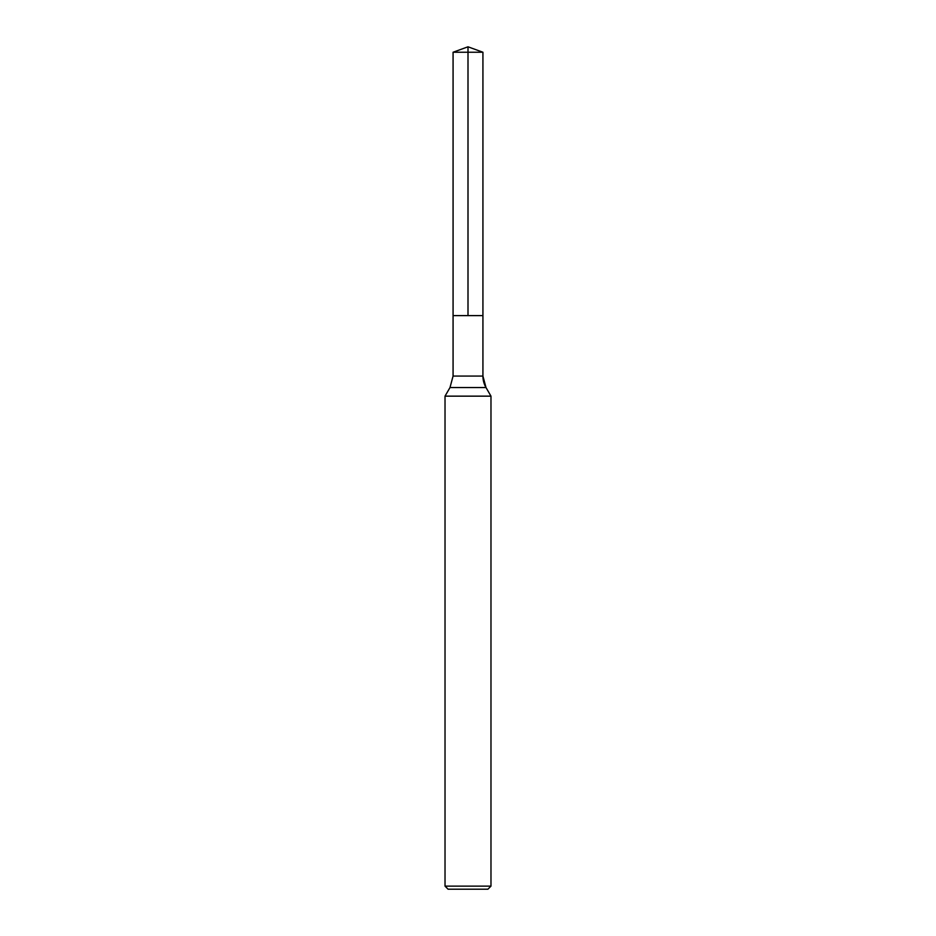<?xml version="1.0" encoding="UTF-8"?>
<svg xmlns="http://www.w3.org/2000/svg" width="936" height="936" viewBox="0 0 936 936"><rect width="100%" height="100%" fill="white"/><g stroke="black" fill="none" stroke-linecap="round" stroke-linejoin="round"><path stroke-width="1.4" d="M445.021 886.135L490.979 886.135L487.913 889.2L448.087 889.2L445.021 886.135L445.021 396.15L490.979 396.15L486.006 387.562L490.979 396.15L490.979 886.135L490.979 396.15M453.071 52.24L482.929 52.24L482.929 315.607L468 315.607L468 46.8L453.071 52.24L453.071 315.607L482.929 315.607L453.071 315.607L453.071 376.073L449.994 387.562L445.021 396.15M482.929 315.607L482.929 52.24L482.929 376.073L482.929 52.24L468 46.8L482.929 52.24L468 46.8L482.929 52.24L468 52.24M453.071 376.073L482.929 376.073A22.979 22.979 0 0 0 486.006 387.562L449.994 387.562M482.929 376.073L486.006 387.562M487.913 889.2L490.979 886.135"/></g></svg>
